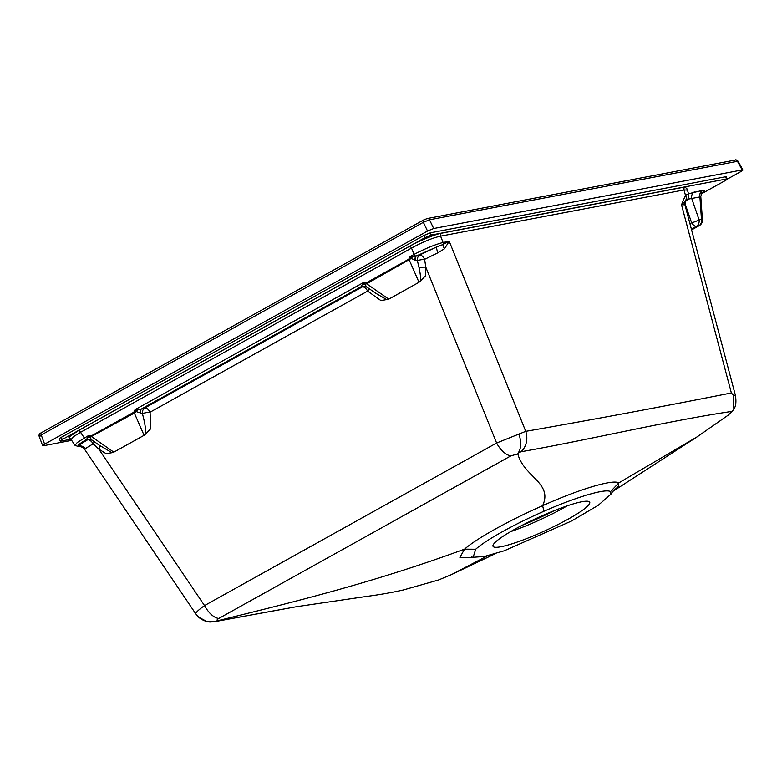 <?xml version="1.0" encoding="UTF-8"?>
<svg xmlns="http://www.w3.org/2000/svg" width="782" height="782" viewBox="0 0 782 782"><rect width="100%" height="100%" fill="white"/><g stroke="black" fill="none" stroke-linecap="round" stroke-linejoin="round"><path stroke-width="1.17" d="M727.24 179.156L740.925 171.551C742.998 170.329 743.418 169.802 742.177 169.948L433.697 228.52L427.539 231.052L44.633 444.156C42.551 445.369 42.13 445.906 43.372 445.75L71.651 440.383M550.225 512.288L526.521 523.09M514.644 529.336A53.127 7.449 155.5 0 0 493.041 546.325A53.127 7.449 155.5 0 0 544.458 531.037A53.127 7.449 155.5 0 0 589.726 502.259A53.127 7.449 155.5 0 0 563.04 507.313A53.127 7.449 155.5 0 0 514.644 529.336M41.505 432.671A2.434 1.202 60.9 0 0 41.319 432.739L423.443 220.074A2.434 1.202 60.9 0 1 423.629 220.006L426.708 218.745A2.434 2.092 79.2 0 1 427.255 218.54L735.207 160.066C735.637 159.508 736.624 159.929 738.169 161.317L742.9 169.987L742.177 169.948L737.465 161.317L429.504 219.791L423.355 222.313L41.231 434.988C39.129 436.141 38.709 436.669 39.97 436.581M738.169 161.317L737.465 161.317A2.434 2.092 79.2 0 0 735.207 160.066M44.633 444.156L41.231 434.988A2.434 1.202 60.9 0 1 41.319 432.739L41.319 432.739C39.374 433.648 38.67 434.9 39.227 436.493L42.648 445.701L43.372 445.75M433.697 228.52L429.504 219.791A2.434 2.092 79.2 0 0 427.255 218.54L423.443 220.074A2.434 1.202 60.9 0 0 423.355 222.313L427.539 231.052M701.151 194.004L725.276 180.574C727.358 179.361 727.778 178.834 726.537 178.98L431.302 235.04L425.154 237.562L62.277 439.523C60.194 440.735 59.774 441.263 61.016 441.116L70.82 439.259M59.295 438.878L60.292 441.077L61.016 441.116M725.53 176.781L726.537 178.98L727.26 179.019L726.263 176.83L725.53 176.781L430.305 232.84L424.147 235.362L61.27 437.324C59.197 438.536 58.777 439.073 60.019 438.917M610.507 491.643L610.957 494.165L598.22 505.319L571.593 520.988L504.224 550.802L484.371 556.481L473.149 557.283L475.691 549.238C485.759 540.108 514.458 524.116 543.94 511.262C576.451 496.951 606.021 488.212 610.507 491.643L618.728 482.963L618.758 486.15L612.57 491.516M473.491 557.361L459.904 557.4L464.557 549.15C476.111 538.759 509.209 520.343 542.62 505.71L542.62 505.7C579.804 488.945 613.518 479.024 618.758 482.944L618.728 482.963M369.045 288.597A6.1 1.329 -47.7 0 1 367.638 291.1L150.076 412.182L150.643 428.79L145.687 433.961C145.911 429.386 144.817 422.603 142.402 413.61A6.1 4.907 -103.4 0 1 144.836 407.94L362.398 286.857L361.098 286.73L141.474 408.957L144.836 407.94A6.1 3.001 -119.1 0 1 150.076 412.182A6.1 0.938 -8.5 0 0 142.402 413.61L136.136 411.557L135.061 409.66L137.446 410.022L141.474 408.957A6.1 3.245 -109.4 0 0 140.379 413.346M412.368 257.004A6.1 2.121 -60.7 0 0 411.068 258.549L409.993 256.652L412.368 257.004L419.826 254.912A6.1 4.936 -103.2 0 0 417.373 260.611L411.068 258.549L366.67 283.778L388.742 299.154L380.942 300.611L367.638 291.1A6.1 3.001 -119.1 0 0 362.398 286.857A6.1 5.513 82.9 0 1 364.129 286.3L364.148 286.3M414.988 260.338A6.1 3.079 -105.5 0 1 416.063 256.095A2.434 1.202 -119.1 0 1 414.049 254.394C425.398 248.52 435.075 244.541 443.101 242.469A2.434 2.092 -100.8 0 1 442.993 244.483L449.23 241.296L444.479 248.774A6.1 3.206 -130.7 0 1 442.993 244.483L436.757 246.907A6.1 1.369 -112.6 0 0 437.93 252.772L424.626 259.331A6.1 2.522 -118.2 0 0 419.826 254.912L436.757 246.907L416.405 255.949A6.1 3.245 -109.4 0 0 415.31 260.338M137.446 410.022A6.1 2.121 -60.7 0 0 136.136 411.557L134.357 413.072A2.434 1.202 -119.1 0 1 133.8 412.241L135.061 409.66L363.307 282.634L361.098 286.73A6.1 6.031 140.1 0 1 367.041 287.199L364.129 286.3M79.93 446.542L78.288 446.414C79.754 444.772 82.833 442.592 87.525 439.865L86.167 439.738A6.1 6.031 140 0 1 92.12 440.207L89.236 439.308M94.241 441.693A6.1 1.456 -47.1 0 1 93.126 443.824A6.1 3.451 -120.1 0 0 87.525 439.865A6.1 5.494 82.6 0 1 89.207 439.318M612.472 491.634L697.173 436.825L728.15 415.183L732.304 411.342C667.603 420.882 590.146 439.64 520.968 451.771L518.153 453.022L517.831 453.931L511.008 455.808L218.852 618.406C216.634 619.813 216.506 620.527 218.452 620.546C303.69 599.589 376.054 581.544 464.557 549.15L475.691 549.238M296.417 606.715L214.982 621.612A18.289 15.699 -100.5 0 0 216.428 621.26L296.417 606.715L366.387 596.451C379.788 594.691 392.134 592.521 403.434 589.941L438.458 580.009L451.468 574.604L487.802 555.699M697.173 436.825L618.758 482.944M517.831 453.931C523.95 477 553.128 482.993 542.62 505.7L543.94 511.262M420.608 280.953C420.804 277.874 420.286 273.436 419.064 267.649A6.1 1.261 177.3 0 1 425.799 267.17L425.564 275.782L419.005 282.302L409.289 260.064A2.434 1.202 -119.1 0 1 408.722 259.233L409.993 256.652L414.049 254.394L411.518 248.09L80.536 432.299L73.312 436.757L71.142 439.621L75.043 445.398L77.222 442.534L88.386 435.642L92.12 440.207M388.742 299.154L419.005 282.302M511.008 455.808A18.289 9.003 -119.3 0 1 496.609 443.013L525.748 431.341C594.545 419.328 663.077 406.532 731.356 392.955L733.321 395.174L735.451 395.545C736.4 401.928 735.872 406.435 733.858 409.045L732.304 411.342M218.852 618.406A18.289 9.003 -118.9 0 1 204.532 605.571L496.609 443.013L425.799 267.17L424.626 259.331A6.1 0.811 -7.9 0 0 417.373 260.611L419.064 267.649M99.793 445.564A6.1 1.632 -53.7 0 1 98.835 449.142L93.126 443.824L84.495 449.122M99.627 445.427L112.012 452.71L106.02 453.619L98.835 449.142L204.532 605.571C198.139 610.165 195.256 612.971 195.891 613.987L198.608 617.154L206.731 621.436L216.428 621.26M91.181 435.955A2.434 1.202 -119.1 0 0 91.748 436.786L113.81 452.162L144.084 435.32L134.357 413.072L89.774 437.363A6.1 3.656 147.7 0 0 87.789 437.646L88.386 435.642L91.181 435.955L133.8 412.241M113.81 452.162L112.012 452.71M145.687 433.961L144.084 435.32M367.139 287.268L375.79 293.299L386.934 299.702M362.721 284.638A6.1 3.656 147.7 0 1 364.695 284.355L363.307 282.634L366.113 282.947A2.434 1.202 -119.1 0 0 366.67 283.778L364.695 284.355L367.041 287.199M85.688 448.809A6.1 5.767 -138.8 0 0 78.288 446.414C77.242 445.564 79.872 443.335 86.167 439.738L87.789 437.646M218.452 620.546L215.988 621.191M685.54 200.749L684.934 204.786L681.523 204.786L684.573 201.883M733.321 395.174L733.858 409.045M520.968 451.771A18.289 15.699 -100.5 0 0 525.748 431.341L449.23 241.296L443.101 242.469L440.569 236.164C432.426 237.953 422.749 241.931 411.518 248.09A2.434 1.202 -119.1 0 0 409.426 246.398C418.487 241.149 436.004 233.955 441.527 233.212A2.434 2.092 -100.8 0 0 440.569 236.164L684.035 189.938L685.433 195.236L688.512 193.946C688.815 197.162 688.15 199.371 686.518 200.554L686.518 200.554A6.1 5.718 43.1 0 1 685.061 201.658M518.153 453.022C521.174 448.624 521.467 442.338 519.033 434.137M444.479 248.774L437.93 252.772M689.939 223.662L691.601 222.733A6.1 1.261 -19.1 0 0 699.04 219.683L701.454 219.224A6.1 1.359 -4 0 1 702.412 219.879L700.789 196.458L702.138 192.421L699.968 193.858M91.993 440.1A6.1 5.973 150.7 0 0 86.323 439.611A2.434 1.202 -119.1 0 1 84.319 437.9L80.536 432.299A2.434 1.202 -119.1 0 0 78.444 430.608L409.426 246.398M685.677 200.378A6.1 5.015 -143.1 0 0 685.433 195.236L681.523 204.786L731.356 392.955M687.534 199.293L691.718 198.481L699.04 219.683A6.1 5.239 -100.8 0 1 696.42 226.242L691.366 229.058M691.571 229.83L698.834 225.793A6.1 5.239 79.2 0 0 701.454 219.224L699.91 196.927L700.789 196.458M688.512 193.946L687.486 190.104L684.035 189.938A2.434 2.092 -100.8 0 1 684.993 186.986L687.437 189.41M694.338 191.922A6.1 5.239 -100.8 0 0 691.718 198.481L699.91 196.927A6.1 5.239 79.2 0 1 702.529 190.368L688.463 193.789M522.396 525.181A55.991 7.849 155.5 0 0 554.506 510.548M567.185 505.856A53.557 7.517 -24.5 0 1 510.548 531.672M61.27 437.324L62.277 439.523M424.147 235.362L425.154 237.562M430.305 232.84L431.302 235.04M691.591 229.908L699.294 225.627A6.1 3.001 60.9 0 1 698.834 225.793L696.42 226.242A6.1 3.001 60.9 0 1 691.601 222.733L684.778 202.968M366.113 282.947L408.722 259.233M699.499 194.229C704.611 191.258 705.618 189.967 702.529 190.368M70.644 439.132L68.816 437.138L78.444 430.608M441.527 233.212L684.993 186.986M554.252 510.646L522.65 525.054M612.912 491.135L610.957 494.165M473.149 557.283L471.37 556.96M495.622 553.558L451.468 574.604M100.868 446.307L92.208 440.286M75.043 445.398L79.148 446.757C81.005 446.424 82.824 447.265 84.583 449.288L195.823 613.909M214.982 621.612L210.544 621.993C210.387 621.954 206.252 622.374 200.221 618.484L198.608 617.154M699.294 225.627A6.1 6.1 0 0 0 702.412 219.879M684.954 201.981L686.518 200.554M684.934 204.786L735.451 395.536M71.142 439.621L70.263 438.946L71.162 438.927M687.486 190.104L687.554 189L686.919 189.694"/></g></svg>
